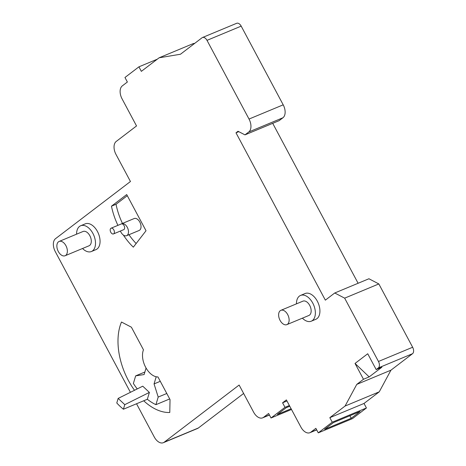 <?xml version="1.0" encoding="UTF-8"?>
<svg xmlns="http://www.w3.org/2000/svg" width="466" height="466" viewBox="0 0 466 466"><rect width="100%" height="100%" fill="white"/><g stroke="black" fill="none" stroke-linecap="round" stroke-linejoin="round"><path stroke-width="0.7" d="M110.838 228.34A3.099 1.876 -112.6 0 0 110.658 231.998A3.099 1.876 -112.6 0 0 113.483 233.92A3.099 1.876 -112.6 0 0 113.739 233.769A3.099 1.876 -112.6 0 0 113.925 230.111A3.099 1.876 -112.6 0 0 111.1 228.194A3.099 1.876 -112.6 0 0 110.838 228.34M113.483 233.92L123.735 229.651A3.099 1.876 -112.6 0 0 123.991 229.505A3.099 1.876 -112.6 0 0 124.177 225.847A3.099 1.876 -112.6 0 0 121.352 223.925L111.1 228.194M120.42 231.031A6.46 3.909 -112.6 0 0 126.595 235.691A6.46 3.909 -112.6 0 0 127.131 235.382A6.46 3.909 -112.6 0 0 127.515 227.763A6.46 3.909 -112.6 0 0 121.632 223.767A6.46 3.909 -112.6 0 0 121.236 223.971M126.595 235.691L139.13 230.478A6.46 3.909 -112.6 0 0 139.666 230.169A6.46 3.909 -112.6 0 0 140.05 222.544A6.46 3.909 -112.6 0 0 134.167 218.548L121.632 223.767M280.252 310.694A7.753 4.695 -112.6 0 0 279.792 319.839A7.753 4.695 -112.6 0 0 286.852 324.633A7.753 4.695 -112.6 0 0 287.499 324.26A7.753 4.695 -112.6 0 0 287.959 315.115A7.753 4.695 -112.6 0 0 280.899 310.321A7.753 4.695 -112.6 0 0 280.252 310.694M286.852 324.633L308.882 315.47A7.753 4.695 -112.6 0 0 309.529 315.098A7.753 4.695 -112.6 0 0 309.989 305.952A7.753 4.695 -112.6 0 0 302.929 301.158L280.899 310.321M58.495 241.807A7.753 4.695 -112.6 0 0 58.034 250.953A7.753 4.695 -112.6 0 0 65.094 255.747A7.753 4.695 -112.6 0 0 65.741 255.374A7.753 4.695 -112.6 0 0 66.201 246.229A7.753 4.695 -112.6 0 0 59.141 241.435A7.753 4.695 -112.6 0 0 58.495 241.807M65.094 255.747L89.023 245.798A7.753 4.695 -112.6 0 0 89.664 245.425A7.753 4.695 -112.6 0 0 90.13 236.279A7.753 4.695 -112.6 0 0 83.064 231.48L59.141 241.435M82.534 248.495A13.951 8.446 -112.6 0 0 91.406 251.524A13.951 8.446 -112.6 0 0 92.565 250.848A13.951 8.446 -112.6 0 0 93.392 234.386A13.951 8.446 -112.6 0 0 80.682 225.754A13.951 8.446 -112.6 0 0 79.523 226.429A13.951 8.446 -112.6 0 0 76.581 234.177M91.406 251.524L95.961 249.625A13.951 8.446 -112.6 0 0 97.12 248.955A13.951 8.446 -112.6 0 0 97.953 232.493A13.951 8.446 -112.6 0 0 85.243 223.861L80.682 225.754M302.399 318.167A13.951 8.446 -112.6 0 0 311.265 321.196A13.951 8.446 -112.6 0 0 312.424 320.526A13.951 8.446 -112.6 0 0 313.257 304.065A13.951 8.446 -112.6 0 0 300.547 295.432A13.951 8.446 -112.6 0 0 299.388 296.102A13.951 8.446 -112.6 0 0 296.446 303.855M311.265 321.196L315.82 319.303A13.951 8.446 -112.6 0 0 316.985 318.627A13.951 8.446 -112.6 0 0 317.812 302.166A13.951 8.446 -112.6 0 0 305.102 293.533L300.547 295.432M249.025 119.051L283.206 104.833A10.334 6.256 67.4 0 1 282.955 117.752L248.774 131.971A10.334 6.256 -112.6 0 0 249.025 119.051L207.003 40.356A5.167 3.128 -112.6 0 0 202.477 37.519A5.167 3.128 -112.6 0 0 202.046 37.769L180.459 54.242L159.122 57.79L141.344 71.356L138.926 66.83L124.958 77.49L127.375 82.016L122.296 85.89A10.334 6.256 -112.6 0 0 122.045 98.809L136.532 125.948L116.215 141.448A10.334 6.256 -112.6 0 0 115.964 154.374L130.457 181.507L55.53 238.674A10.334 6.256 -112.6 0 0 55.279 251.599L130.422 392.32M147.343 399.269L149.388 392.419L142.759 386.18L118.148 398.418L116.785 402.991A51.679 31.28 -112.6 0 0 123.414 409.224L147.343 399.269A51.679 31.28 -112.6 0 0 155.918 404.674L158.195 397.061L154.06 383.908L156.197 376.767M146.068 368.035L144.116 374.553L135.658 375.864L133.381 383.477A51.679 31.28 -112.6 0 0 137.249 388.924M123.356 235.039A51.679 31.28 -112.6 0 0 133.334 247.155L146.021 230.74L126.7 194.561L111.461 206.188A51.679 31.28 -112.6 0 0 117.921 225.358M134.505 390.287A55.571 33.639 67.4 0 1 121.486 322.029L131.395 327.196L143.47 349.815A16.793 10.165 67.4 0 0 145.637 367.255A16.793 10.165 67.4 0 0 157.957 376.947L170.032 399.56L169.781 412.486A55.571 33.639 67.4 0 1 143.703 400.783M332.246 422.196L318.278 432.856L352.459 418.637L366.427 407.977L332.246 422.196L329.835 417.676L345.073 406.049L356.752 384.403L363.48 379.272L369.177 376.901L381.875 367.208L376.178 369.579L378.34 367.93A5.167 3.128 -112.6 0 0 378.462 361.47L344.654 298.153L334.745 292.986L325.35 300.151L235.994 132.81L238.027 131.261L244.965 134.878L248.774 131.971M369.177 376.901L355.028 363.439L363.48 379.272M355.028 363.439L367.726 353.752L376.178 369.579M136.532 403.766L154.293 437.032A10.334 6.256 -112.6 0 0 163.345 442.7A10.334 6.256 -112.6 0 0 164.207 442.205L239.128 385.038L253.62 412.171A10.334 6.256 -112.6 0 0 262.667 417.839A10.334 6.256 -112.6 0 0 263.529 417.344L268.608 413.464L271.02 417.99L284.988 407.331L282.577 402.81L286.386 399.904L300.873 427.037A10.334 6.256 -112.6 0 0 309.925 432.704A10.334 6.256 -112.6 0 0 310.787 432.209L315.866 428.33L318.278 432.856M159.122 57.79L193.303 43.571L194.759 43.326M366.427 407.977L364.016 403.457L329.835 417.676M364.016 403.457L379.254 391.83L390.933 370.185L412.521 353.711L378.34 367.93M345.073 406.049L379.254 391.83M378.462 361.47L412.643 347.252L378.835 283.934L344.654 298.153M164.207 442.205L198.388 427.986L243.631 393.461M282.577 402.81L286.963 400.981M356.752 384.403L390.933 370.185M283.206 104.833L241.184 26.131L207.003 40.356M282.955 117.752L279.146 120.659L244.965 134.878M272.709 123.333L358.104 283.264M334.745 292.986L368.926 278.761L378.835 283.934M412.643 347.252A5.167 3.128 67.4 0 1 412.521 353.711M198.388 427.986A10.334 6.256 67.4 0 1 197.526 428.481L163.345 442.7M202.477 37.519L236.658 23.3A5.167 3.128 67.4 0 1 241.184 26.131M238.778 131.651L235.994 132.81M360.09 411.495L333.505 422.557L324.616 429.337L351.201 418.276L360.09 411.495M351.201 418.276L349.855 415.754M138.926 66.83L157.269 59.199M291.495 409.474L271.02 417.99M284.988 407.331L289.38 405.507M291.11 408.752L277.357 414.472L286.246 407.692L289.765 406.23M160.292 381.316L154.06 383.908M166.787 393.49L158.195 397.061M169.7 398.943L155.918 404.674M144.874 372.025L135.658 375.864M123.414 409.224L124.777 404.657L149.388 392.419M118.148 398.418L124.777 404.657M127.3 195.685L116.017 204.289L111.461 206.188M116.017 204.289A51.679 31.28 -112.6 0 0 122.459 223.424M128.966 234.707A51.679 31.28 -112.6 0 0 136.148 243.52M263.529 417.344L269.377 414.909M310.787 432.209L316.635 429.774M316.694 429.891L309.925 432.704M262.667 417.839L269.435 415.025"/></g></svg>
